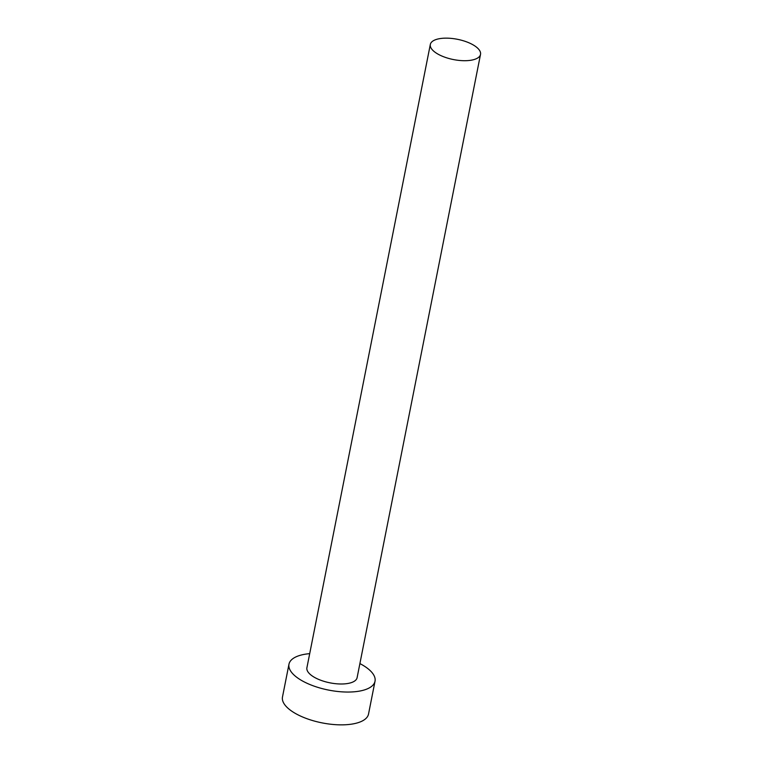 <?xml version="1.0" encoding="UTF-8"?>
<svg xmlns="http://www.w3.org/2000/svg" width="763" height="763" viewBox="0 0 763 763"><rect width="100%" height="100%" fill="white"/><g stroke="black" fill="none" stroke-linecap="round" stroke-linejoin="round"><path stroke-width="1.14" d="M473.489 45.093A25.589 10.329 11.2 0 0 446.899 38.15A25.589 10.329 11.2 0 0 430.322 44.454A25.589 10.329 11.2 0 0 437.352 53.753A25.589 10.329 11.2 0 0 463.942 60.706A25.589 10.329 11.2 0 0 480.518 54.392A25.589 10.329 11.2 0 0 473.489 45.093M430.322 44.454L306.907 667.749A25.589 10.329 11.2 0 0 313.936 677.048A25.589 10.329 11.2 0 0 340.527 683.991A25.589 10.329 11.2 0 0 357.103 677.687L480.518 54.392M309.702 653.643A43.863 17.702 11.2 0 0 288.977 664.192A43.863 17.702 11.2 0 0 301.023 680.138A43.863 17.702 11.2 0 0 346.612 692.041A43.863 17.702 11.2 0 0 375.024 681.235A43.863 17.702 11.2 0 0 362.978 665.298A43.863 17.702 11.2 0 0 359.898 663.581M288.977 664.192L282.482 697A43.863 17.702 11.2 0 0 294.528 712.938A43.863 17.702 11.2 0 0 340.117 724.85A43.863 17.702 11.2 0 0 368.529 714.034L375.024 681.235"/></g></svg>

